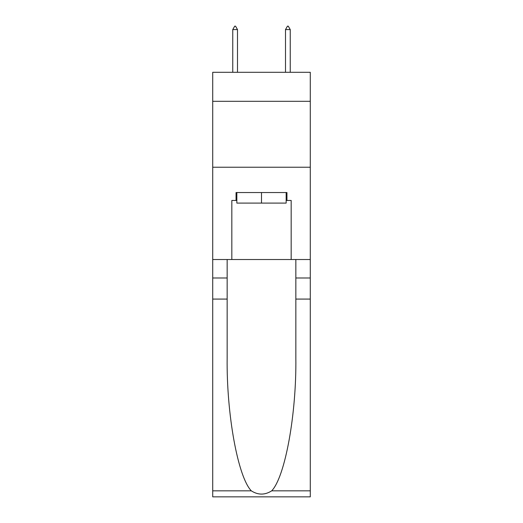 <?xml version="1.0" encoding="UTF-8"?>
<svg xmlns="http://www.w3.org/2000/svg" width="523" height="523" viewBox="0 0 523 523"><rect width="100%" height="100%" fill="white"/><g stroke="black" fill="none" stroke-linecap="round" stroke-linejoin="round"><path stroke-width="0.78" d="M310.283 101.305L310.283 72.298L212.717 72.298L212.717 101.305L310.283 101.305L310.283 259.519L291.167 259.519L291.167 200.453L286.944 200.453L286.944 192.542L236.056 192.542L236.056 200.453L236.847 200.453M212.717 299.078L227.152 299.078L227.152 357.876C226.452 414.072 237.854 476.858 251.302 490.836C258.094 495.17 264.893 495.17 271.699 490.836L310.283 490.836L310.283 496.85L212.717 496.85L212.717 101.305M286.153 192.542L286.153 203.094L236.847 203.094L236.847 192.542M261.5 192.542L261.5 203.094M271.699 490.836C285.146 476.858 296.548 414.072 295.848 357.876L295.848 259.519M295.848 299.078L310.283 299.078L310.283 259.519M227.152 259.519L227.152 299.078M310.283 490.836L310.283 299.078M212.717 259.519L231.833 259.519L231.833 200.453L236.056 200.453M212.717 167.229L310.283 167.229M231.833 259.519L291.167 259.519M286.153 200.453L286.944 200.453M237.501 29.576L235.527 26.15L234.735 26.15L232.755 29.576L237.501 29.576L237.501 72.298M232.755 29.576L232.755 72.298M287.473 26.15L288.265 26.15L290.245 29.576L285.499 29.576L287.473 26.15M290.245 72.298L290.245 29.576M285.499 72.298L285.499 29.576M295.848 277.981L310.283 277.981M227.152 277.981L212.717 277.981M212.717 490.836L251.302 490.836"/></g></svg>
